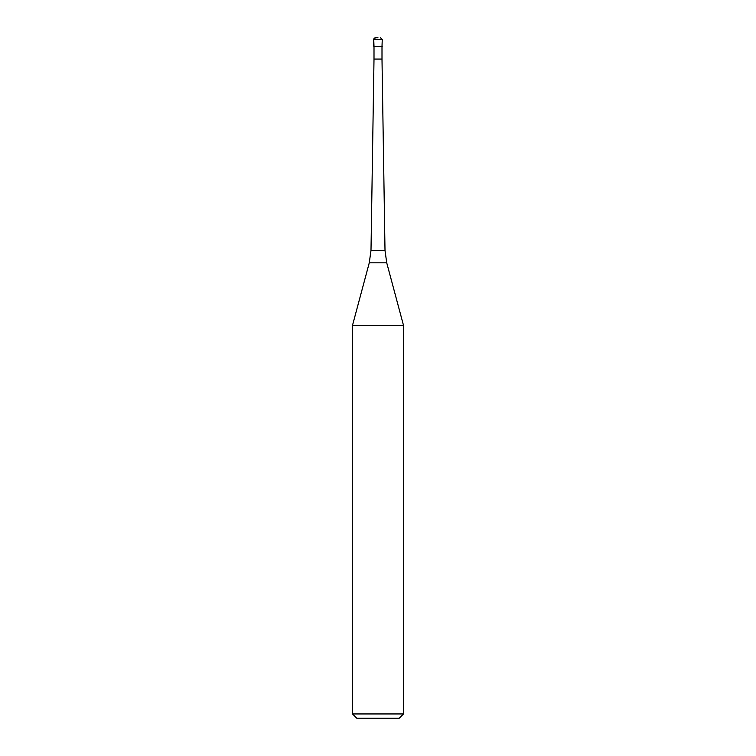 <?xml version="1.0" encoding="UTF-8"?>
<svg xmlns="http://www.w3.org/2000/svg" width="756" height="756" viewBox="0 0 756 756"><rect width="100%" height="100%" fill="white"/><g stroke="black" fill="none" stroke-linecap="round" stroke-linejoin="round"><path stroke-width="1.13" d="M378 46.305L382.252 46.305L378 46.305M378 37.8L375.448 37.8L378 37.8M374.003 46.56L374.003 59.062L381.997 59.062L381.997 46.56L374.003 46.56L373.748 39.501L373.748 46.305M386.732 262.833L403.515 325.449L352.485 325.449L369.268 262.833L370.998 250.425L385.002 250.425L386.732 262.833L369.268 262.833M403.515 713.947L399.262 718.2L356.737 718.2L352.485 713.947L403.515 713.947L403.515 325.449M375.448 37.8A1.701 1.701 0 0 0 373.748 39.501L375.448 37.8M381.997 46.56L382.252 39.501L373.748 39.501M382.252 39.501L380.551 37.8M381.997 59.062L385.002 250.425M374.003 59.062L370.998 250.425M352.485 713.947L352.485 325.449"/></g></svg>
